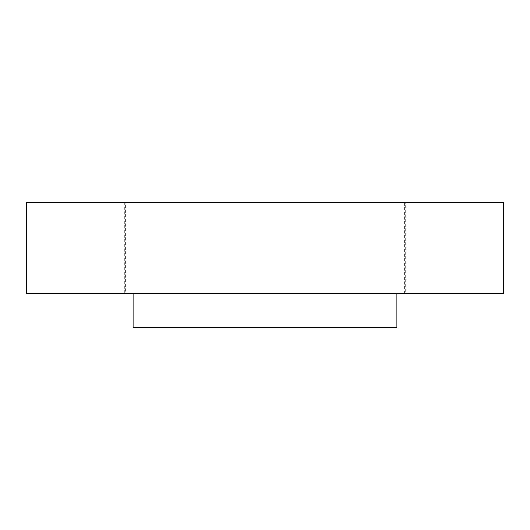 <?xml version="1.0" encoding="UTF-8"?>
<svg xmlns="http://www.w3.org/2000/svg" width="530" height="530" viewBox="0 0 530 530"><rect width="100%" height="100%" fill="white"/><g stroke="black" fill="none" stroke-linecap="round" stroke-linejoin="round"><path stroke-width="0.4" stroke-dasharray="2.65 1.99" d="M503.5 202.354L26.5 202.354M125.418 202.354L404.582 202.354L125.418 202.354L125.418 293.574L404.582 293.574L125.418 293.574M503.5 293.574L26.5 293.574M405.682 202.354L124.318 202.354L405.682 202.354L405.682 293.574L124.318 293.574L405.682 293.574M396.891 293.574L133.109 293.574L396.891 293.574M133.109 327.646L396.891 327.646M404.582 293.574L404.582 202.354M124.318 202.354L124.318 293.574"/><path stroke-width="0.79" d="M26.5 202.354L503.5 202.354L503.5 293.574L26.5 293.574L26.5 202.354M396.891 293.574L396.891 327.646L133.109 327.646L133.109 293.574"/></g></svg>
